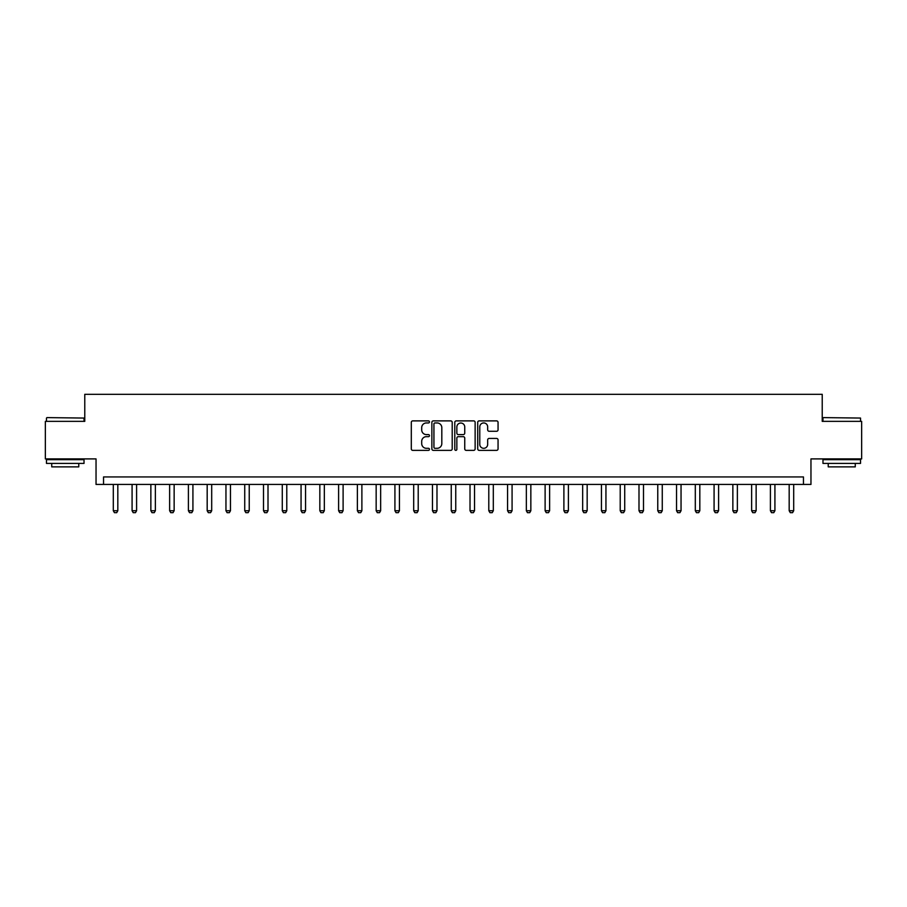 <?xml version="1.0" encoding="UTF-8"?>
<svg xmlns="http://www.w3.org/2000/svg" width="907" height="907" viewBox="0 0 907 907"><rect width="100%" height="100%" fill="white"/><g stroke="black" fill="none" stroke-linecap="round" stroke-linejoin="round"><path stroke-width="1.36" d="M429.465 421.914A1.032 1.032 0 0 0 428.433 420.882L412.776 420.882A1.474 1.474 0 0 0 411.302 422.356L411.302 448.897A1.474 1.474 0 0 0 412.776 450.371L428.433 450.371A1.032 1.032 0 0 0 429.465 449.339A1.032 1.032 0 0 0 428.433 448.307L426.415 448.307A4.716 4.716 0 0 1 421.698 443.591L421.698 441.38A4.716 4.716 0 0 1 426.415 436.664L428.433 436.664A1.032 1.032 0 0 0 429.465 435.632A1.032 1.032 0 0 0 428.433 434.6L426.415 434.6A4.716 4.716 0 0 1 421.698 429.873L421.698 427.662A4.716 4.716 0 0 1 426.415 422.945L428.433 422.945A1.032 1.032 0 0 0 429.465 421.914M496.583 431.279A1.474 1.474 0 0 0 498.056 429.805L498.056 422.356A1.474 1.474 0 0 0 496.583 420.882L479.191 420.882A1.474 1.474 0 0 0 477.717 422.356L477.717 448.897A1.474 1.474 0 0 0 479.191 450.371L496.583 450.371A1.474 1.474 0 0 0 498.056 448.897L498.056 439.906A1.474 1.474 0 0 0 496.583 438.432L489.145 438.432A1.474 1.474 0 0 0 487.671 439.906L487.671 444.362A3.945 3.945 0 0 1 483.726 448.307A3.945 3.945 0 0 1 479.78 444.362L479.78 426.891A3.945 3.945 0 0 1 483.726 422.945A3.945 3.945 0 0 1 487.671 426.891L487.671 429.805A1.474 1.474 0 0 0 489.145 431.279L496.583 431.279M803.455 484.44L810.96 484.44L810.96 458.908L861.65 458.908L861.65 421.358L822.23 421.358L822.23 394.318L84.77 394.318L84.77 421.358L45.35 421.358L45.35 458.908L96.04 458.908L96.04 484.44L803.455 484.44L803.455 476.935L103.545 476.935L103.545 484.44M452.208 422.356A1.474 1.474 0 0 0 450.734 420.882L433.342 420.882A1.474 1.474 0 0 0 431.868 422.356L431.868 448.897A1.474 1.474 0 0 0 433.342 450.371L450.734 450.371A1.474 1.474 0 0 0 452.208 448.897L452.208 422.356M456.266 420.882L473.658 420.882A1.474 1.474 0 0 1 475.132 422.356L475.132 448.897A1.474 1.474 0 0 1 473.658 450.371L466.221 450.371A1.474 1.474 0 0 1 464.747 448.897L464.747 438.138A1.474 1.474 0 0 0 463.262 436.664L458.33 436.664A1.474 1.474 0 0 0 456.856 438.138L456.856 449.339A1.032 1.032 0 0 1 455.824 450.371A1.032 1.032 0 0 1 454.792 449.339L454.792 422.356A1.474 1.474 0 0 1 456.266 420.882M434.963 422.945A1.032 1.032 0 0 0 433.931 423.977L433.931 447.276A1.032 1.032 0 0 0 434.963 448.307L437.095 448.307A4.716 4.716 0 0 0 441.811 443.591L441.811 427.662A4.716 4.716 0 0 0 437.095 422.945L434.963 422.945M464.747 426.97A3.945 3.945 0 0 0 460.801 423.025A3.945 3.945 0 0 0 456.856 426.97L456.856 433.115A1.474 1.474 0 0 0 458.33 434.6L463.262 434.6A1.474 1.474 0 0 0 464.747 433.115L464.747 426.97M113.307 484.44L113.307 510.72L117.819 510.72L117.819 484.44M117.819 510.72L116.697 512.682L114.441 512.682L113.307 510.72M132.082 484.44L132.082 510.72L136.594 510.72L136.594 484.44M136.594 510.72L135.46 512.682L133.216 512.682L132.082 510.72M150.857 484.44L150.857 510.72L155.369 510.72L155.369 484.44M155.369 510.72L154.235 512.682L151.991 512.682L150.857 510.72M169.632 484.44L169.632 510.72L174.144 510.72L174.144 484.44M174.144 510.72L173.01 512.682L170.765 512.682L169.632 510.72M188.407 484.44L188.407 510.72L192.919 510.72L192.919 484.44M192.919 510.72L191.785 512.682L189.54 512.682L188.407 510.72M46.926 417.605L84.022 418.059L46.926 417.605M65.247 463.409L46.472 463.409L46.472 459.656L84.022 459.656L84.022 463.409L65.247 463.409M78.773 463.409L78.773 466.867L51.733 466.867L51.733 463.409M823.431 417.605L860.528 418.059L823.431 417.605M841.753 463.409L822.978 463.409L822.978 459.656L860.528 459.656L860.528 463.409L841.753 463.409M855.267 463.409L855.267 466.867L828.227 466.867L828.227 463.409M207.181 484.44L207.181 510.72L211.694 510.72L211.694 484.44M211.694 510.72L210.56 512.682L208.315 512.682L207.181 510.72M225.956 484.44L225.956 510.72L230.469 510.72L230.469 484.44M230.469 510.72L229.335 512.682L227.079 512.682L225.956 510.72M244.731 484.44L244.731 510.72L249.232 510.72L249.232 484.44M249.232 510.72L248.11 512.682L245.854 512.682L244.731 510.72M263.506 484.44L263.506 510.72L268.007 510.72L268.007 484.44M268.007 510.72L266.885 512.682L264.629 512.682L263.506 510.72M282.281 484.44L282.281 510.72L286.782 510.72L286.782 484.44M286.782 510.72L285.66 512.682L283.403 512.682L282.281 510.72M301.056 484.44L301.056 510.72L305.557 510.72L305.557 484.44M305.557 510.72L304.435 512.682L302.178 512.682L301.056 510.72M319.831 484.44L319.831 510.72L324.332 510.72L324.332 484.44M324.332 510.72L323.209 512.682L320.953 512.682L319.831 510.72M338.606 484.44L338.606 510.72L343.107 510.72L343.107 484.44M343.107 510.72L341.984 512.682L339.728 512.682L338.606 510.72M357.381 484.44L357.381 510.72L361.882 510.72L361.882 484.44M361.882 510.72L360.759 512.682L358.503 512.682L357.381 510.72M376.156 484.44L376.156 510.72L380.657 510.72L380.657 484.44M380.657 510.72L379.534 512.682L377.278 512.682L376.156 510.72M394.919 484.44L394.919 510.72L399.431 510.72L399.431 484.44M399.431 510.72L398.309 512.682L396.053 512.682L394.919 510.72M413.694 484.44L413.694 510.72L418.206 510.72L418.206 484.44M418.206 510.72L417.073 512.682L414.828 512.682L413.694 510.72M432.469 484.44L432.469 510.72L436.981 510.72L436.981 484.44M436.981 510.72L435.848 512.682L433.603 512.682L432.469 510.72M451.244 484.44L451.244 510.72L455.756 510.72L455.756 484.44M455.756 510.72L454.622 512.682L452.378 512.682L451.244 510.72M470.019 484.44L470.019 510.72L474.531 510.72L474.531 484.44M474.531 510.72L473.397 512.682L471.152 512.682L470.019 510.72M488.794 484.44L488.794 510.72L493.306 510.72L493.306 484.44M493.306 510.72L492.172 512.682L489.927 512.682L488.794 510.72M507.569 484.44L507.569 510.72L512.081 510.72L512.081 484.44M512.081 510.72L510.947 512.682L508.691 512.682L507.569 510.72M526.343 484.44L526.343 510.72L530.844 510.72L530.844 484.44M530.844 510.72L529.722 512.682L527.466 512.682L526.343 510.72M545.118 484.44L545.118 510.72L549.619 510.72L549.619 484.44M549.619 510.72L548.497 512.682L546.241 512.682L545.118 510.72M563.893 484.44L563.893 510.72L568.394 510.72L568.394 484.44M568.394 510.72L567.272 512.682L565.016 512.682L563.893 510.72M582.668 484.44L582.668 510.72L587.169 510.72L587.169 484.44M587.169 510.72L586.047 512.682L583.791 512.682L582.668 510.72M601.443 484.44L601.443 510.72L605.944 510.72L605.944 484.44M605.944 510.72L604.822 512.682L602.565 512.682L601.443 510.72M620.218 484.44L620.218 510.72L624.719 510.72L624.719 484.44M624.719 510.72L623.597 512.682L621.34 512.682L620.218 510.72M638.993 484.44L638.993 510.72L643.494 510.72L643.494 484.44M643.494 510.72L642.371 512.682L640.115 512.682L638.993 510.72M657.768 484.44L657.768 510.72L662.269 510.72L662.269 484.44M662.269 510.72L661.146 512.682L658.89 512.682L657.768 510.72M676.531 484.44L676.531 510.72L681.044 510.72L681.044 484.44M681.044 510.72L679.921 512.682L677.665 512.682L676.531 510.72M695.306 484.44L695.306 510.72L699.819 510.72L699.819 484.44M699.819 510.72L698.685 512.682L696.44 512.682L695.306 510.72M714.081 484.44L714.081 510.72L718.593 510.72L718.593 484.44M718.593 510.72L717.46 512.682L715.215 512.682L714.081 510.72M732.856 484.44L732.856 510.72L737.368 510.72L737.368 484.44M737.368 510.72L736.235 512.682L733.99 512.682L732.856 510.72M751.631 484.44L751.631 510.72L756.143 510.72L756.143 484.44M756.143 510.72L755.009 512.682L752.765 512.682L751.631 510.72M770.406 484.44L770.406 510.72L774.918 510.72L774.918 484.44M774.918 510.72L773.784 512.682L771.54 512.682L770.406 510.72M789.181 484.44L789.181 510.72L793.693 510.72L793.693 484.44M793.693 510.72L792.559 512.682L790.303 512.682L789.181 510.72M46.472 421.358L46.472 418.059M55.032 459.656L55.032 458.908M75.462 459.656L75.462 458.908M84.022 421.358L84.022 418.059M822.978 421.358L822.978 418.059M831.538 459.656L831.538 458.908M851.968 459.656L851.968 458.908M860.528 421.358L860.528 418.059"/></g></svg>
